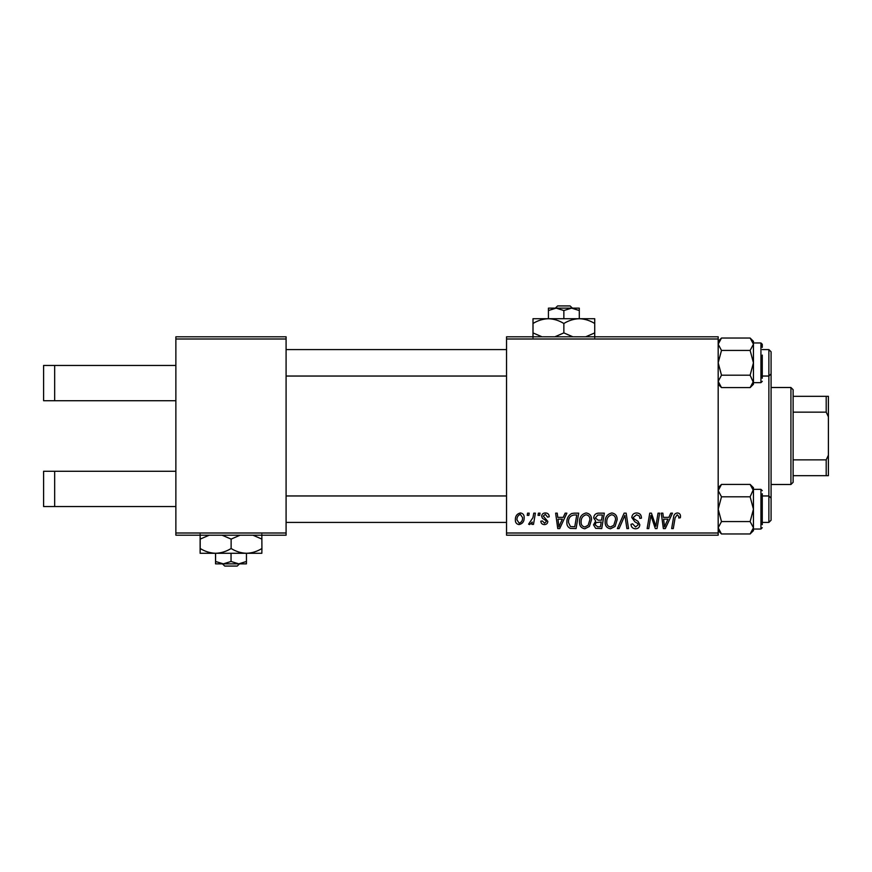 <?xml version="1.0" encoding="UTF-8"?>
<svg xmlns="http://www.w3.org/2000/svg" width="872" height="872" viewBox="0 0 872 872"><rect width="100%" height="100%" fill="white"/><g stroke="black" fill="none" stroke-linecap="round" stroke-linejoin="round"><path stroke-width="1.31" d="M175.871 339.001L175.871 336.799L286.092 336.799L286.092 339.001L175.871 339.001L175.871 532.999L286.092 532.999L286.092 535.201L175.871 535.201L175.871 532.999M718.179 535.201L506.545 535.201L506.545 532.999L718.179 532.999L718.179 535.201M718.179 339.001L506.545 339.001L506.545 336.799L718.179 336.799L718.179 532.999M533.773 513.161L535.397 513.161L533.5 524.377L531.876 524.377L532.28 522.056L529.675 524.584L528.585 524.17L532.956 517.641L533.773 513.161M538.406 513.161L540.008 513.161L539.681 515.363L538.035 515.363L538.406 513.161M574.125 513.161L578.692 513.161L576.087 528.585L570.266 528.388C567.814 527.189 566.68 525.151 566.865 522.274C566.767 518.339 568.37 515.417 571.651 513.532L574.125 513.161M586.224 512.954C589.777 513.608 591.543 515.832 591.521 519.625L589.407 526.459L584.818 528.792C581.166 528.116 579.389 525.827 579.488 521.914C579.466 517.02 581.7 514.033 586.224 512.954M611.872 512.954C615.425 513.608 617.191 515.832 617.169 519.625L615.054 526.459L610.476 528.792C606.814 528.116 605.037 525.827 605.146 521.914C605.114 517.02 607.359 514.033 611.872 512.954M636.636 512.954C639.874 513.128 641.465 514.872 641.421 518.175L639.819 518.371L639.405 516.093L636.538 514.763L633.399 517.347L633.824 518.698L637.999 521.325L639.819 524.693C639.612 527.331 638.173 528.705 635.503 528.792C632.701 528.617 631.197 527.124 630.99 524.323L632.603 523.821L635.546 526.982L638.217 524.791L637.606 523.418L634.849 521.805L631.797 517.488C632.091 514.6 633.704 513.085 636.636 512.954M680.498 516.366L680.356 517.772L678.743 517.968L678.896 516.627L677.239 514.763L675.135 517.663L673.282 528.585L671.658 528.585L673.566 517.281C673.751 514.774 675.015 513.325 677.337 512.954C679.441 513.096 680.487 514.229 680.498 516.366M506.545 339.001L506.545 532.999M670.753 513.161L672.486 513.161L665.325 528.585L663.363 528.585L661.249 513.161L662.862 513.161L663.374 517.369L668.857 517.369L670.753 513.161M658.033 513.161L659.657 513.161L657.019 528.585L655.33 528.585L650.915 515.494L648.768 528.585L647.133 528.585L649.749 513.161L651.438 513.161L655.886 526.23L658.033 513.161M624.123 513.161L626.161 513.161L628.527 528.585L626.903 528.585L624.886 515.363L619.109 528.585L617.376 528.585L624.123 513.161M598.159 513.161L604.34 513.161L601.735 528.585L595.652 528.334L593.516 524.835L595.652 521.075L593.723 517.957C593.908 515.112 595.391 513.51 598.159 513.161M565.143 513.161L566.876 513.161L559.704 528.585L557.753 528.585L555.638 513.161L557.252 513.161L557.764 517.369L563.247 517.369L565.143 513.161M549.229 516.758L547.627 517.161L545.327 514.36L543.223 516.082L547.823 521.391C547.649 523.418 546.526 524.486 544.466 524.584C542.221 524.53 541 523.385 540.814 521.173L542.417 520.976L544.542 523.178L546.221 521.63L546.068 520.726L542.428 518.24L541.61 516.202C541.915 514.066 543.18 512.976 545.403 512.954C547.845 513.052 549.12 514.317 549.229 516.758M527.582 513.161L529.195 513.161L528.857 515.363L527.211 515.363L527.582 513.161M520.366 512.954C522.906 513.292 524.17 514.785 524.181 517.434C524.334 521.347 522.644 523.723 519.102 524.584C516.54 524.17 515.287 522.611 515.363 519.886C515.265 516.126 516.933 513.815 520.366 512.954M286.092 339.001L286.092 532.999M665.848 523.745L667.974 519.167L663.603 519.167L664.562 526.906L665.848 523.745M613.79 525.271L615.567 519.559C615.578 516.845 614.313 515.243 611.752 514.763C608.318 515.799 606.65 518.24 606.749 522.088C606.683 524.846 607.947 526.481 610.531 526.982L613.79 525.271M600.416 526.786L601.222 521.979L596.012 522.611L595.129 524.77L597.669 526.786L600.416 526.786M601.538 520.17L602.41 514.96L597.821 515.047L595.325 518.001L598.138 520.17L601.538 520.17M588.142 525.271L589.919 519.559C589.93 516.845 588.665 515.243 586.104 514.763C582.67 515.799 581.003 518.24 581.101 522.088C581.035 524.846 582.289 526.481 584.872 526.982L588.142 525.271M560.227 523.745L562.364 519.167L557.993 519.167L558.952 526.906L560.227 523.745M574.768 526.786L576.763 514.96L574.702 514.96C570.452 515.352 568.37 517.826 568.468 522.372L570.408 526.525L574.768 526.786M519.178 523.178C521.598 522.284 522.731 520.431 522.579 517.597L520.355 514.36C518.001 515.287 516.867 517.14 516.965 519.897L519.178 523.178M54.663 365.455L54.663 400.728L43.6 400.728L43.6 365.455L175.871 365.455M54.663 400.728L175.871 400.728M54.663 471.272L54.663 506.545L43.6 506.545L43.6 471.272L175.871 471.272M54.663 506.545L175.871 506.545M771.088 373.837L771.088 520.213L768.875 522.415L768.875 349.585L771.088 351.787L771.088 373.837L768.875 376.039L762.27 376.039M771.088 498.163L768.875 495.961L762.27 495.961M506.545 495.961L286.092 495.961M771.088 520.213L768.875 522.415L762.27 522.415M506.545 522.415L286.092 522.415M718.179 530.645L721.493 533.969L718.179 527.778L721.493 521.576L718.179 509.194L721.493 496.8L750.127 496.8L753.452 509.194L753.452 519.113M762.27 493.759L762.27 524.617M752.525 530.961L753.452 527.778L753.452 529.032L760.94 529.032L760.94 489.345L753.452 489.345L750.127 496.8M721.493 496.8L718.179 490.609L721.493 484.407L750.127 484.407L753.452 490.609L753.452 509.194L750.127 521.576L753.452 527.778L750.127 533.969L721.493 533.969M718.277 528.792L718.452 529.5M721.493 521.576L750.127 521.576M750.127 533.969L753.452 530.645L753.452 509.194M750.127 484.407L753.452 487.731L753.452 490.609M286.092 376.039L506.545 376.039M286.092 349.585L506.545 349.585M762.27 349.585L768.875 349.585L771.088 351.787M753.452 352.888L753.452 362.807L753.452 344.222L750.127 350.424L753.452 362.807L750.127 375.2L753.452 382.655L760.94 382.655L760.94 342.969L753.452 342.969M762.27 355.1L762.27 378.241M718.179 384.269L721.493 387.593L718.179 381.391L721.493 375.2L718.179 362.807L721.493 350.424L750.127 350.424M721.493 375.2L750.127 375.2M721.493 350.424L718.179 344.222L721.493 338.031L750.127 338.031L753.452 344.222L753.168 342.5M718.179 343.96L719.084 341.061L718.179 344.222M721.493 387.593L750.127 387.593L753.452 381.391L753.452 384.269L750.127 387.593M753.354 343.208L753.452 341.355L750.127 338.031M753.452 362.807L753.452 381.391M762.27 347.383L762.27 344.298L762.27 347.383M790.926 387.506L793.128 389.708L793.128 482.292L790.926 484.494L790.926 387.506L771.088 387.506M793.128 396.324L828.4 396.324L828.4 475.676L826.198 475.676L826.198 459.849L828.4 455.217M793.128 459.849L826.198 459.849M828.4 416.783L826.198 412.151L826.198 396.324M793.128 412.151L826.198 412.151M793.128 475.676L826.198 475.676M557.622 305.93L555.322 308.143L557.622 305.93L570.092 305.93L572.403 308.143L570.092 305.93M563.857 318.716L563.857 310.53L556.14 308.143L548.433 308.143L548.433 310.53L556.151 308.143M548.433 310.53L548.433 318.716L594.726 318.716L594.726 332.908L585.722 336.799M563.857 310.53L571.574 308.143L579.291 310.53L579.291 318.716C584.709 318.901 589.854 320.493 594.726 323.49M579.291 310.53L579.291 308.143L556.14 308.143M541.992 336.799L532.999 332.908L532.999 318.716L548.433 318.716C553.851 318.901 558.996 320.493 563.857 323.49L563.857 332.908L554.865 336.799M532.999 332.908L532.999 337.682M532.999 323.49C537.806 320.515 542.951 318.923 548.433 318.716M563.857 323.49C568.664 320.515 573.809 318.923 579.291 318.716M572.86 336.799L563.857 332.908M594.726 337.682L594.726 332.908M222.436 563.857L224.736 566.07L222.447 563.857M231.047 561.47L223.319 563.857L246.416 563.857L246.449 561.47L238.754 563.857L231.047 561.47L231.047 553.284M246.449 561.47L246.449 553.284M215.58 561.47L215.548 563.857L223.319 563.857L215.58 561.47L215.58 553.284M215.548 563.857L215.515 553.284M222.098 535.201L231.124 539.092L231.124 548.51C235.974 551.507 241.108 553.099 246.514 553.284C251.986 553.077 257.12 551.486 261.916 548.51L261.84 553.284L200.124 553.284L200.124 534.318L200.189 539.092L209.204 535.201M231.124 539.092L240.094 535.201M261.916 548.51L261.84 534.318M252.935 535.201L261.916 539.092M231.124 548.51C226.306 551.486 221.15 553.077 215.657 553.284C210.217 553.099 205.062 551.507 200.189 548.51L200.189 539.092M200.189 548.51L200.124 553.284M239.528 563.857L237.228 566.07L224.758 566.07M760.94 489.345L762.27 490.674M760.94 529.032L762.27 527.702M718.179 487.731L721.493 484.407M760.94 382.655L762.27 381.326M760.94 342.969L762.27 344.298M718.179 341.355L721.493 338.031M790.926 484.494L771.088 484.494"/></g></svg>
